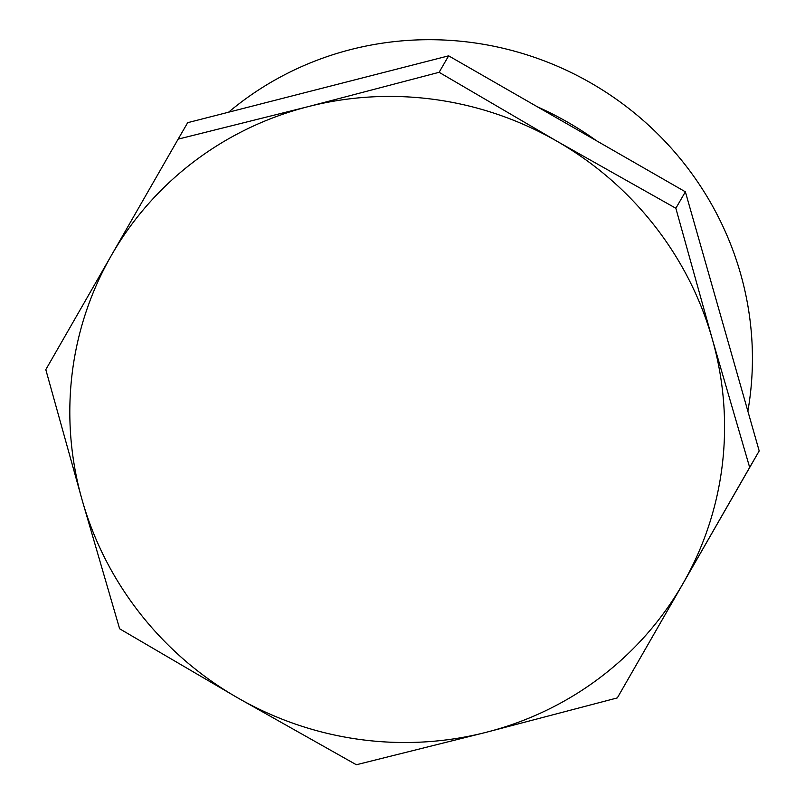 <?xml version="1.0" encoding="UTF-8"?>
<svg xmlns="http://www.w3.org/2000/svg" width="805" height="805" viewBox="0 0 805 805"><rect width="100%" height="100%" fill="white"/><g stroke="black" fill="none" stroke-linecap="round" stroke-linejoin="round"><path stroke-width="1.21" d="M747.865 411.194A317.864 309.462 -149.9 0 0 740.509 273.469A317.864 309.462 -149.9 0 0 228.59 112.197M596.575 140.805A325.099 316.516 -149.9 0 0 537.478 106.864M675.848 208.264L556.939 141.227L439.117 72.299L308.084 106.663L178.147 139.134L45.805 369.636L82.17 500.157L119.623 628.775L237.445 697.714L356.353 764.75L486.29 732.278L617.324 697.905L759.196 450.951L749.666 467.403L712.214 338.784L675.848 208.264L685.377 191.811L759.196 450.951M178.147 139.134L187.676 122.682L448.647 55.837L685.377 191.811M617.324 697.905L749.666 467.403M439.117 72.299L448.647 55.837M237.445 697.714A329.547 320.843 30.1 0 1 82.17 500.157A329.547 320.843 30.1 0 1 111.432 255.336A329.547 320.843 30.1 0 1 308.084 106.663A329.547 320.843 30.1 0 1 556.939 141.227A329.547 320.843 -149.9 0 1 712.214 338.784A329.547 320.843 30.1 0 1 682.952 583.605A329.547 320.843 30.1 0 1 486.29 732.278A329.547 320.843 30.1 0 1 237.445 697.714"/></g></svg>

